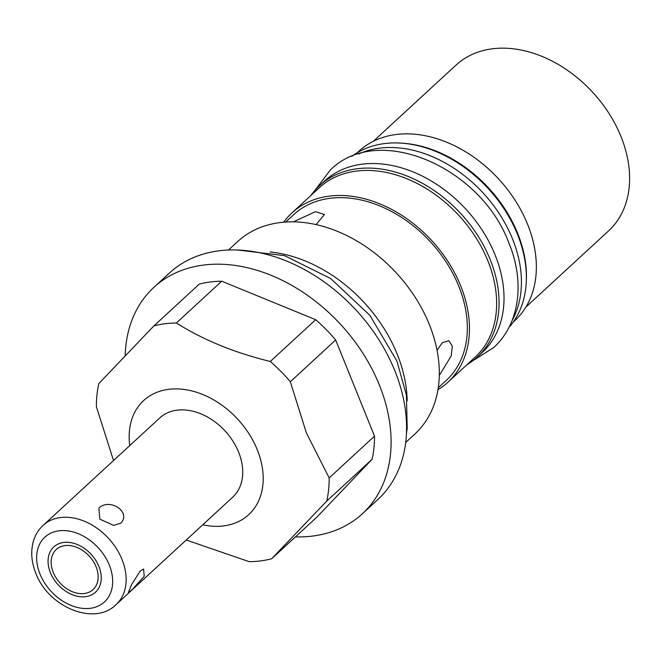 <?xml version="1.0" encoding="UTF-8"?>
<svg xmlns="http://www.w3.org/2000/svg" width="662" height="662" viewBox="0 0 662 662"><rect width="100%" height="100%" fill="white"/><g stroke="black" fill="none" stroke-linecap="round" stroke-linejoin="round"><path stroke-width="0.99" d="M512.156 320.482A116.462 84.951 -132.6 0 0 512.52 238.908A116.462 84.951 47.4 0 0 358.754 153.948M509.086 327.293A116.462 84.951 -132.6 0 0 517.477 234.348A116.462 84.951 47.4 0 0 351.712 156.447M324.479 181.098A116.462 84.951 47.4 0 1 495.11 254.944A116.462 84.951 -132.6 0 1 482.292 352.416L477.335 356.983A116.462 84.951 -132.6 0 0 490.161 259.504A116.462 84.951 47.4 0 0 319.523 185.658L324.479 181.098M310.941 195.406A116.462 84.951 47.4 0 1 319.523 185.658M466.917 364.737A116.462 84.951 -132.6 0 0 477.335 356.983M283.725 222.192A115.114 83.966 47.4 0 1 292.008 212.85L319.2 187.801A115.114 83.966 47.4 0 1 487.853 260.787A115.114 83.966 47.4 0 1 475.175 357.124L447.984 382.173A115.114 83.966 47.4 0 1 437.987 389.661M399.26 143.058A115.114 83.966 47.4 0 1 517.643 233.338A115.114 83.966 47.4 0 1 526.331 281.002M357.257 152.74L358.903 151.226A115.114 83.966 47.4 0 1 527.556 224.211A115.114 83.966 47.4 0 1 514.879 320.557L513.232 322.071M292.008 212.85A115.114 83.966 47.4 0 1 460.661 285.835A115.114 83.966 47.4 0 1 447.984 382.173M525.918 307.036L608.601 230.873A112.648 82.171 -132.6 0 0 621.006 136.595A112.648 82.171 -132.6 0 0 455.961 65.166L373.277 141.337M438.285 387.758L446.312 380.369A112.648 82.171 -132.6 0 0 458.716 286.083A112.648 82.171 47.4 0 0 293.671 214.662L285.645 222.051M437.061 350.289L442.233 342.742L448.853 340.707L452.295 346.044L451.227 355.916L439.311 375.42M293.407 221.869L315.435 211.699L324.496 214.488L316.022 224.608M405.732 442.439L414.917 433.974A130.803 95.411 -132.6 0 0 429.324 324.496A130.803 95.411 -132.6 0 0 279.769 222.614A130.803 95.411 -132.6 0 0 237.675 241.556L228.481 250.021M407.18 400.858A130.803 95.411 -132.6 0 0 397.175 354.104A130.803 95.411 -132.6 0 0 270.046 251.982M295.418 536.882A153.89 112.25 -132.6 0 0 312.861 536.021A153.89 112.25 -132.6 0 0 362.395 513.745L377.878 499.479A153.89 112.25 -132.6 0 0 378.465 339.126A153.89 112.25 -132.6 0 0 218.882 250.824A153.89 112.25 -132.6 0 0 169.348 273.108L153.865 287.366A153.89 112.25 -132.6 0 0 125.184 355.552M362.395 513.745A153.89 112.25 -132.6 0 0 362.983 353.392A153.89 112.25 -132.6 0 0 203.4 265.09A153.89 112.25 -132.6 0 0 153.865 287.366M186.237 540.01L249.185 561.674A134.684 98.241 -132.6 0 0 271.643 558.778L316.99 517.005L372.077 459.329A134.684 98.241 -132.6 0 0 374.518 436.15L335.667 339.987A134.684 98.241 -132.6 0 0 315.666 319.696L221.72 281.218A134.684 98.241 47.4 0 0 199.27 284.106L153.923 325.878A134.684 98.241 -132.6 0 1 176.373 322.99L221.72 281.218M176.373 322.99C203.226 339.929 234.538 352.755 270.311 361.469A134.684 98.241 47.4 0 1 290.32 381.759L335.667 339.987M270.311 361.469L315.666 319.696M290.32 381.759L306.39 432.94L329.171 477.923A134.684 98.241 47.4 0 1 326.73 501.101L372.077 459.329M329.171 477.923L374.518 436.15M113.525 460.529L96.387 406.741A134.684 98.241 47.4 0 1 98.837 383.555L153.923 325.878M129.752 445.576A77.562 56.576 47.4 0 1 177.747 388.917A77.562 56.576 47.4 0 1 257.278 449.746A77.562 56.576 47.4 0 1 202.738 524.809M326.73 501.101L271.643 558.778M116.107 604.613L232.676 497.228A53.862 39.29 -132.6 0 0 238.61 452.146A53.862 39.29 -132.6 0 0 159.699 417.995L43.121 525.38C38.231 529.948 34.887 535.583 33.1 542.286C30.634 552.199 31.536 562.485 35.814 573.151C48.045 606.822 94.153 626.525 116.107 604.613A53.862 39.29 47.4 0 0 122.04 559.531A53.862 39.29 -132.6 0 0 43.121 525.38M98.878 508.077L99.813 519.14L113.607 525.405L120.923 523.096C131.44 512.198 109.892 497.518 98.878 508.077M140.278 570.992L131.771 584.24L128.345 592.54L131.945 589.925L144.217 576.304L143.588 569.006L140.278 570.992M53.225 572.324A27.208 19.843 -132.6 0 0 93.094 589.569A27.208 19.843 -132.6 0 0 96.089 566.804A27.208 19.843 -132.6 0 0 56.229 549.551A27.208 19.843 -132.6 0 0 53.225 572.324M50.42 572.68A30.775 22.45 -132.6 0 0 95.51 592.2A30.775 22.45 -132.6 0 0 98.903 566.44A30.775 22.45 -132.6 0 0 53.804 546.92A30.775 22.45 -132.6 0 0 50.42 572.68M109.321 565.1A44.015 32.107 47.4 0 1 90.313 608.304A44.015 32.107 47.4 0 1 39.993 574.028A44.015 32.107 -132.6 0 1 59.009 530.816A44.015 32.107 -132.6 0 1 109.321 565.1M237.459 250.004L284.544 255.631L330.71 278.561L369.942 315.393L396.919 361.071L406.418 395.115L407.204 428.331L406.476 433.494M472.461 361.03L493.827 347.484C521.044 322.427 524.263 279.455 508.879 243.037C481.299 167.577 378.482 122.056 330.346 170.002L315.087 190.193"/></g></svg>
